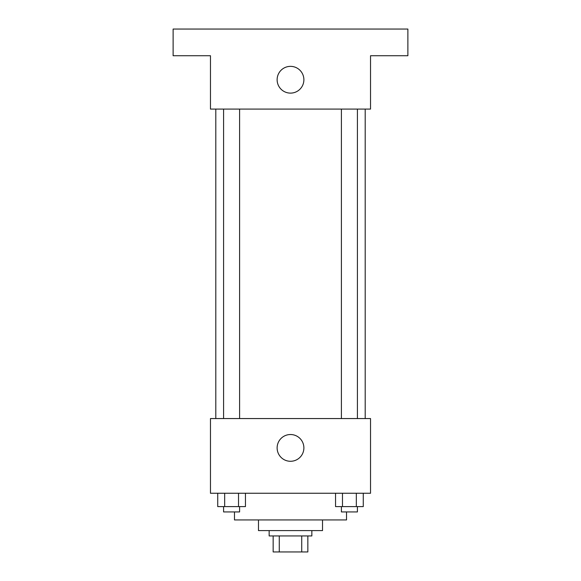 <?xml version="1.0" encoding="UTF-8"?>
<svg xmlns="http://www.w3.org/2000/svg" width="581" height="581" viewBox="0 0 581 581"><rect width="100%" height="100%" fill="white"/><g stroke="black" fill="none" stroke-linecap="round" stroke-linejoin="round"><path stroke-width="0.87" d="M301.728 535.943L301.728 551.95L273.157 551.95L273.157 535.943M301.728 551.95L307.843 551.95L307.843 535.943L307.843 551.95M311.844 530.606L311.844 535.943L269.156 535.943L269.156 530.606M279.272 535.943L279.272 551.95M322.513 519.937L322.513 530.606L258.487 530.606L258.487 519.937M346.523 511.934L346.523 519.937L234.477 519.937L234.477 511.934M370.533 493.254L210.467 493.254L210.467 418.56L370.533 418.56L370.533 493.254M303.885 447.9A13.385 13.385 0 0 1 283.811 459.491A13.385 13.385 0 0 1 283.811 436.316A13.385 13.385 0 0 1 303.885 447.9M365.202 109.083L365.202 418.56M341.403 418.56L341.403 109.083M239.597 109.083L239.597 418.56M370.533 109.083L210.467 109.083L210.467 55.725L173.116 55.725L173.116 29.05L407.884 29.05L407.884 55.725L370.533 55.725L370.533 109.083M303.885 79.742A13.385 13.385 0 0 1 283.811 91.326A13.385 13.385 0 0 1 283.811 68.151A13.385 13.385 0 0 1 303.885 79.742M363.27 493.254L363.27 506.596L335.542 506.596L335.542 493.254M356.335 493.254L356.335 506.596M342.478 493.254L342.478 506.596M357.409 506.596L357.409 511.934L341.403 511.934L341.403 506.596M245.458 493.254L245.458 506.596L217.73 506.596L217.73 493.254M238.522 493.254L238.522 506.596M224.665 493.254L224.665 506.596M239.597 506.596L239.597 511.934L223.591 511.934L223.591 506.596M215.798 109.083L215.798 418.56M357.409 418.56L357.409 109.083M223.591 109.083L223.591 418.56"/></g></svg>
